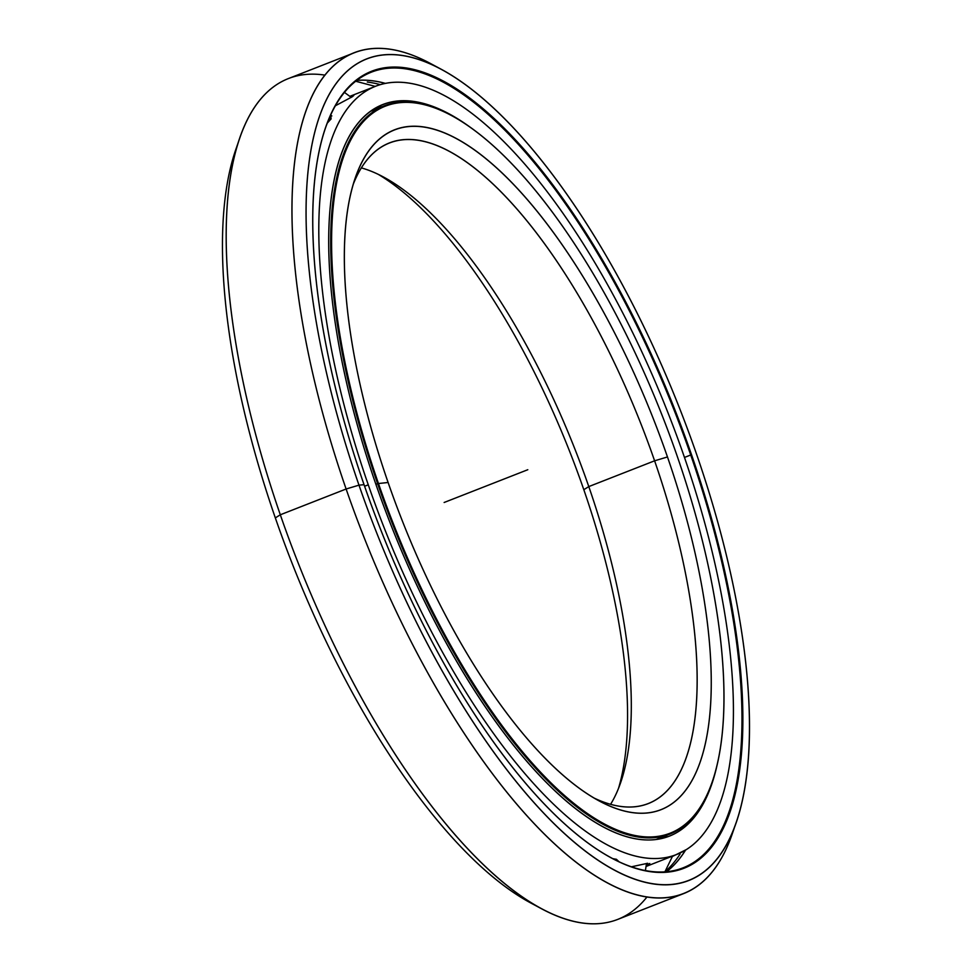 <?xml version="1.0" encoding="UTF-8"?>
<svg xmlns="http://www.w3.org/2000/svg" width="972" height="972" viewBox="0 0 972 972"><rect width="100%" height="100%" fill="white"/><g stroke="black" fill="none" stroke-linecap="round" stroke-linejoin="round"><path stroke-width="1.46" d="M375.338 110.504A390.756 145.022 -111.4 0 1 377.428 110.091A390.756 145.022 68.6 0 0 375.338 110.504M378.084 174.255A365.083 135.497 -111.4 0 1 583.82 489.718L588.789 486.583A354.756 131.67 68.6 0 0 383.478 177.001A354.756 131.67 68.6 0 0 361.341 167.889A354.756 131.67 -111.4 0 1 588.789 486.583L654.606 460.813A354.756 131.67 68.6 0 0 389.505 142.884A354.756 131.67 68.6 0 0 353.383 183.939A354.756 131.67 -111.4 0 1 654.606 460.813L667.472 456.962A365.083 135.497 68.6 0 0 355.327 177.864A365.083 135.497 68.6 0 0 388.107 482.489A365.083 135.497 -111.4 0 1 408.92 126.445A365.083 135.497 -111.4 0 1 667.472 456.962A365.083 135.497 -111.4 0 1 646.659 812.993A365.083 135.497 -111.4 0 1 388.107 482.489A365.083 135.497 68.6 0 0 599.396 801.074A365.083 135.497 68.6 0 0 667.472 456.962L654.606 460.813A354.756 131.67 -111.4 0 1 593.843 797.939A354.756 131.67 68.6 0 0 648.239 803.552A354.756 131.67 68.6 0 0 654.606 460.813L588.789 486.583A354.756 131.67 -111.4 0 1 610.586 804.318A354.756 131.67 68.6 0 0 620.646 782.594A354.756 131.67 68.6 0 0 588.789 486.583L583.82 489.718A365.083 135.497 -111.4 0 1 618.544 788.268A365.083 135.497 68.6 0 0 583.82 489.718A365.083 135.497 68.6 0 0 378.084 174.255M388.107 482.489L377.61 483.619A391.072 145.144 68.6 0 0 711.978 782.582A391.072 145.144 68.6 0 0 712.099 782.217A391.072 145.144 -111.4 0 1 669.842 834.085A391.072 145.144 -111.4 0 1 377.61 483.619L375.885 484.287L377.61 483.619A391.072 145.144 -111.4 0 1 384.633 105.79A391.072 145.144 -111.4 0 1 450.874 115.17A391.072 145.144 68.6 0 0 450.534 114.988A391.072 145.144 68.6 0 0 377.61 483.619L378.412 483.376A390.428 144.901 -111.4 0 1 451.215 115.352A390.428 144.901 -111.4 0 1 677.168 456.075A390.428 144.901 -111.4 0 1 712.233 781.84A390.428 144.901 -111.4 0 1 378.412 483.376A390.428 144.901 68.6 0 0 654.921 836.831A390.428 144.901 68.6 0 0 677.168 456.075A390.428 144.901 68.6 0 0 400.671 102.607A390.428 144.901 68.6 0 0 378.412 483.376L375.885 484.287M376.346 109.885A391.072 145.144 -111.4 0 1 378.485 109.484A391.072 145.144 68.6 0 0 376.346 109.885M356.578 80.445A24.774 22.866 84.8 0 1 356.627 80.445A427.34 158.606 68.6 0 0 356.59 80.445A24.774 22.866 -95.2 0 0 356.578 80.445L356.748 80.409A427.328 158.594 68.6 0 0 356.615 80.421A427.34 158.606 -111.4 0 1 356.627 80.445A427.328 158.594 -111.4 0 1 356.748 80.409A427.328 158.594 -111.4 0 1 385.398 83.385A427.328 158.594 68.6 0 0 356.748 80.409L356.627 80.445A427.34 158.606 -111.4 0 1 385.252 83.41A427.34 158.606 68.6 0 0 356.627 80.445M367.319 82.037A427.935 158.825 -111.4 0 1 380.283 84.649A427.935 158.825 68.6 0 0 367.319 82.037M680.048 854.096A427.935 158.825 -111.4 0 1 665.674 871.106A427.935 158.825 68.6 0 0 680.048 854.096M666.464 871.738A427.34 158.606 68.6 0 0 685.139 850.67A427.34 158.606 -111.4 0 1 666.464 871.738M325.498 127.952A427.328 158.594 -111.4 0 1 690.728 454.993L691.542 454.762A427.972 158.837 68.6 0 0 325.62 127.587A427.972 158.837 68.6 0 0 364.05 484.688A427.972 158.837 -111.4 0 1 388.448 67.311A427.972 158.837 -111.4 0 1 691.542 454.762A427.972 158.837 -111.4 0 1 667.144 872.127A427.972 158.837 -111.4 0 1 364.05 484.688A427.972 158.837 68.6 0 0 611.728 858.154A427.972 158.837 68.6 0 0 691.542 454.762L690.728 454.993A427.328 158.594 68.6 0 0 371.413 72.037A427.328 158.594 68.6 0 0 325.498 127.952M734.115 828.144A451.518 167.573 -111.4 0 1 683.51 893.645A451.518 167.573 -111.4 0 1 346.117 489.001L358.984 485.15L346.117 489.001A451.518 167.573 68.6 0 0 732.159 834.17L736.205 822.433A441.191 163.746 -111.4 0 1 358.984 485.15A441.191 163.746 -111.4 0 1 441.264 69.279A441.191 163.746 -111.4 0 1 696.596 454.288A441.191 163.746 -111.4 0 1 736.205 822.433M646.902 897.071A451.518 167.573 -111.4 0 1 541.611 908.796A451.518 167.573 -111.4 0 1 280.313 514.783L346.117 489.001L280.313 514.783A451.518 167.573 68.6 0 0 617.706 919.415L683.51 893.645M536.082 905.697A441.191 163.746 -111.4 0 1 275.331 517.906L280.313 514.783L275.331 517.906A441.191 163.746 68.6 0 0 530.663 902.927L541.611 908.796M684.482 457.448L690.728 454.993L684.482 457.448M611.388 857.972A427.328 158.594 68.6 0 0 683.061 867.838A427.328 158.594 68.6 0 0 690.728 454.993A427.328 158.594 -111.4 0 1 611.388 857.972M685.309 850.512A427.328 158.594 -111.4 0 1 666.513 871.726A427.328 158.594 68.6 0 0 685.309 850.512M275.331 517.906A441.191 163.746 -111.4 0 1 237.812 144.063A441.191 163.746 68.6 0 0 235.722 149.773A441.191 163.746 68.6 0 0 275.331 517.906L280.313 514.783A451.518 167.573 -111.4 0 1 239.768 138.036A451.518 167.573 -111.4 0 1 325.025 75.136M441.264 69.279L430.317 63.411A451.518 167.573 68.6 0 0 346.117 489.001A451.518 167.573 -111.4 0 1 354.221 52.792A451.518 167.573 -111.4 0 1 435.845 66.509M354.221 52.792L288.417 78.562A451.518 167.573 68.6 0 0 280.313 514.783L346.117 489.001L358.984 485.15A441.191 163.746 68.6 0 0 671.445 884.569A441.191 163.746 68.6 0 0 696.596 454.288A441.191 163.746 68.6 0 0 384.134 54.882A441.191 163.746 68.6 0 0 358.984 485.15L364.05 484.688M368.267 484.809L364.585 486.243L368.267 484.809A412.553 153.114 -111.4 0 1 375.678 86.229A412.553 153.114 -111.4 0 1 683.96 455.953A412.553 153.114 -111.4 0 1 676.561 854.522A412.553 153.114 -111.4 0 1 368.267 484.809A412.553 153.114 68.6 0 0 660.45 858.288A412.553 153.114 68.6 0 0 683.96 455.953A412.553 153.114 68.6 0 0 391.789 82.462A412.553 153.114 68.6 0 0 368.267 484.809M647.729 863.27L631.423 866.805L647.729 863.27L646.416 865.615L649.77 863.464M612.639 858.628L616.442 859.321L619.067 861.799L616.442 859.321L612.639 858.628M469.427 126.652A392.822 145.788 68.6 0 0 382.871 104.612A392.822 145.788 68.6 0 0 375.824 484.117A392.822 145.788 68.6 0 0 669.356 836.151A392.822 145.788 68.6 0 0 717.919 761.185A392.822 145.788 -111.4 0 1 571.815 805.691A392.822 145.788 -111.4 0 1 375.824 484.117A392.822 145.788 -111.4 0 1 469.427 126.652M374.293 108.876L383.114 106.385L374.293 108.876M331.841 115.947L330.614 115.121L331.124 118.851L327.236 123.177L331.124 118.851M352.362 96.702L353.832 95.438L350.212 96.374L352.362 96.702L335.34 105.79M666.743 835.896L661.981 838.447M444.131 502.488L527.796 469.719M711.978 782.582L712.233 781.84M655.954 839.529L669.842 834.085M384.633 105.79L370.745 111.233M451.215 115.352L450.534 114.988M239.768 138.036L235.722 149.773M646.538 863.415L645.384 870.56M615.969 859.175L615.944 860.317M330.784 119.349L329.362 117.928M351.244 97.394L344.416 92.376M375.253 86.399L355.594 81.223M686.281 849.601L672.539 856.417M672.575 856.089L664.897 871.86M665.31 836.758L664.641 836.127M646.331 866.368L676.561 854.522M375.678 86.229L350.078 96.252"/></g></svg>
